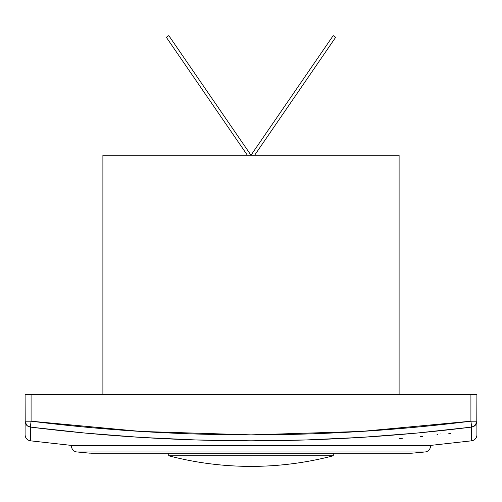 <?xml version="1.0" encoding="UTF-8"?>
<svg xmlns="http://www.w3.org/2000/svg" width="502" height="502" viewBox="0 0 502 502"><rect width="100%" height="100%" fill="white"/><g stroke="black" fill="none" stroke-linecap="round" stroke-linejoin="round"><path stroke-width="0.75" d="M333.196 35.617L335.662 37.311L333.196 35.617L251 155.212L168.804 35.617L166.338 37.311L247.367 155.212L166.338 37.311L168.804 35.617L251 155.212L399.109 155.212L102.891 155.212L102.891 394.572L102.891 155.212L251 155.212L333.196 35.617M71.479 445.418L30.346 440.806L30.346 427.089A5.986 5.936 180 0 1 25.1 421.197L31.086 421.197L31.086 394.572L25.1 394.572L25.2 422.264L27.384 425.865L30.346 427.089L31.086 421.197L31.086 394.572L25.1 394.572L25.1 421.197L31.086 421.197A1775.681 1775.681 0 0 0 470.914 421.197L471.654 427.089A5.986 5.936 180 0 0 476.9 421.197L470.914 421.197L361.17 431.444L251 434.864L140.83 431.444L31.086 421.197L30.346 427.089A1781.623 1781.623 0 0 0 471.654 427.089L474.616 425.865L476.8 422.264L476.9 394.572L31.086 394.572L470.914 394.572L470.914 421.197L476.9 421.197L476.9 434.864L476.9 394.572L470.914 394.572L470.914 421.197L471.654 427.089L471.654 440.806A5.986 5.986 0 0 0 476.9 434.864A5.986 5.986 0 0 1 471.654 440.806L471.654 427.089L416.673 433.082L361.54 437.374L306.295 439.947L251 440.806L251 445.418L71.479 445.418L71.479 446.008A5.986 5.986 0 0 0 76.881 451.963L425.119 451.963A5.986 5.986 0 0 0 430.521 446.008L71.479 446.008L430.521 446.008L430.521 445.418L251 445.418L430.521 445.418L430.521 446.008A5.986 5.986 0 0 1 425.119 451.963L251 451.963L251 453.149L89.582 453.149L412.418 453.149L251 453.149L251 451.963L76.881 451.963A5.986 5.986 0 0 1 71.479 446.008L71.479 445.418L251 445.418L251 440.806L195.705 439.947L140.46 437.374L85.327 433.082L30.346 427.089L30.346 438.873M333.284 455.778L251 455.778L251 466.383L251 455.778L333.284 455.778L333.284 453.212L333.284 455.778C306.308 462.831 278.88 466.371 251 466.383L251 466.383C223.12 466.371 195.692 462.831 168.716 455.778L251 455.778L168.716 455.778L168.716 453.212L168.716 455.778M399.109 394.572L399.109 155.212L399.109 394.572M471.654 430.296L471.654 430.66M471.654 432.768L471.654 433.082M413.108 433.414L416.673 433.082M30.346 439.947L30.346 440.75M25.1 421.197L25.1 434.864L25.1 421.197L25.489 423.293M425.119 451.963L412.418 453.149A14.96 14.96 0 0 1 410.937 453.212M402.83 438.233A1785.514 1785.514 0 0 1 399.598 438.503M422.533 436.439A1785.514 1785.514 0 0 1 420.369 436.646M437.506 434.676L436.897 434.82M441.063 434.035L440.75 433.91M450.921 433.433L448.725 433.734M471.654 427.089L471.052 422.264M476.9 421.197L476.511 423.299L475.4 425.125L472.187 426.995M29.292 426.857L27.384 425.865L25.489 423.299M30.948 422.264L30.346 427.089M254.633 155.212L335.662 37.311L254.633 155.212M90.925 453.212L411.075 453.212M471.654 440.806L430.521 445.418M76.881 451.963L89.582 453.149M30.346 440.806C27.114 440.141 25.364 438.158 25.1 434.864"/></g></svg>
